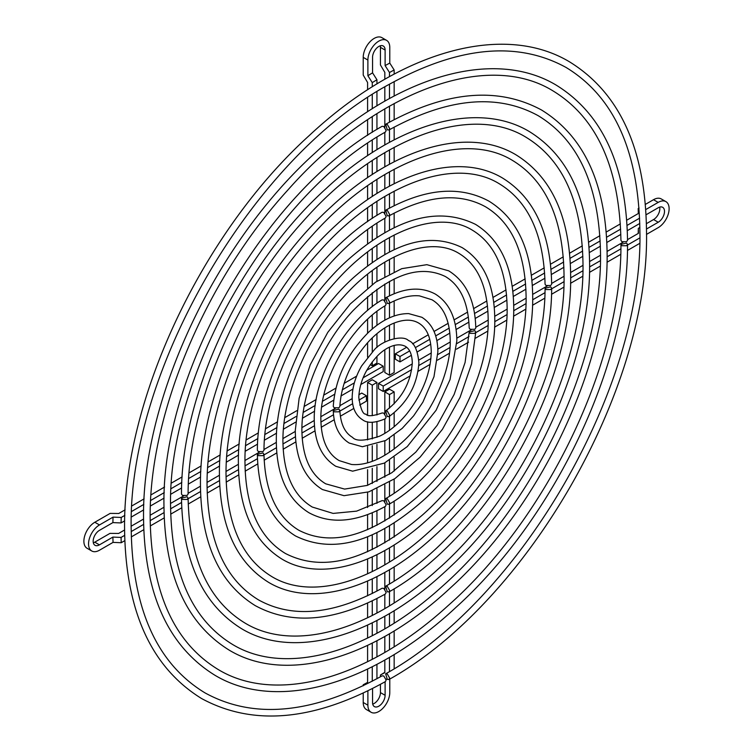 <?xml version="1.0" encoding="UTF-8"?>
<svg xmlns="http://www.w3.org/2000/svg" width="753" height="753" viewBox="0 0 753 753"><rect width="100%" height="100%" fill="white"/><g stroke="black" fill="none" stroke-linecap="round" stroke-linejoin="round"><path stroke-width="1.13" d="M358.889 400.116L366.429 395.767L361.76 393.066L358.899 394.723M366.429 395.767L366.429 401.151L359.699 405.039M353.825 408.437L340.347 416.211M339.885 411.091L352.668 403.712M320.9 422.056L333.523 414.762M334.247 419.732L321.23 427.252M315.008 430.848L302.179 438.255M301.925 433.003L314.481 425.756M282.949 443.959L295.468 436.74M295.882 441.889L283.156 449.23M276.812 452.901L264.152 460.205M263.983 454.916L276.464 447.706M245.007 465.862L257.479 458.671M257.771 463.895L245.158 471.171M238.748 474.87L226.173 482.127M226.041 476.818L238.494 469.627M207.075 487.765L219.518 480.583M219.735 485.845L207.188 493.093M200.74 496.82L188.212 504.049M188.099 498.721L200.543 491.54M170.592 508.83L181.567 502.496M181.746 507.786L170.696 514.167M164.22 517.904L150.261 525.961M150.167 520.624L164.05 512.605M131.201 531.571L143.616 524.408M143.776 529.707L131.286 536.917M121.073 537.426A370.834 214.097 120 0 0 121.224 542.725L113.044 542.386A376.199 217.193 -60 0 1 112.894 537.087L121.073 537.426L124.65 535.355M124.791 540.663L121.224 542.725M352.206 398.591L339.885 405.698M335.48 408.248L320.9 416.663M314.265 420.494L301.925 427.619M295.289 431.441L282.949 438.566M276.323 442.397L263.983 449.522M259.587 452.054L245.007 460.478M238.39 464.3L226.041 471.425M219.424 475.247L207.075 482.381M200.458 486.193L188.099 493.328M183.723 495.86L170.592 503.437M163.985 507.258L150.167 515.231M143.559 519.052L131.201 526.187M124.584 529.999L118.626 533.444L110.004 533.369L94.765 542.16A8.876 5.12 -60 0 1 93.334 542.8M113.044 542.386L99.49 550.217A15.474 8.932 -60 0 1 91.753 550.98A15.474 8.932 -60 0 1 89.381 538.583A15.474 8.932 -60 0 1 99.49 524.945L113.044 517.123L121.224 517.452A370.834 214.097 120 0 0 121.073 522.93L112.894 522.601L99.434 530.366A8.876 5.12 120 0 0 93.645 538.188A8.876 5.12 120 0 0 95 545.294A8.876 5.12 120 0 0 99.434 544.861L112.894 537.087M363.087 377.818L383.211 366.193L378.543 363.501L366.711 370.325M383.211 366.193L383.211 371.587L360.743 384.557M352.95 389.056L340.968 395.974M342.267 389.838L354.362 382.853M322.576 401.208L334.558 394.29M333.692 400.172L321.663 407.119M314.603 411.204L302.518 418.179M303.214 412.38L315.225 405.453M284.003 423.468L296.051 416.522M295.562 422.188L283.429 429.191M276.549 433.173L264.388 440.194M264.868 434.519L276.944 427.544M245.779 445.541L257.884 438.557M257.545 444.138L245.365 451.169M238.55 455.104L226.352 462.154M226.719 456.544L238.852 449.541M207.677 467.538L219.829 460.525M219.565 466.069L207.348 473.119M200.59 477.026L188.354 484.085M188.655 478.522L200.825 471.5M171.1 488.659L181.821 482.466M181.605 487.982L170.827 494.203M112.894 522.601A376.199 217.193 -60 0 1 113.044 517.123M125.102 509.828L118.776 513.48L110.154 513.395L94.822 522.253A15.474 8.932 120 0 0 84.713 535.891A15.474 8.932 120 0 0 87.084 548.288L91.753 550.98M356.64 376.142L344.112 383.381M335.885 388.124L323.846 395.08M316.175 399.514L304.184 406.432M296.786 410.705L284.794 417.623M277.556 421.802L265.536 428.749M258.401 432.862L246.353 439.818M239.294 443.894L227.227 450.868M220.224 454.906L208.129 461.89M201.173 465.9L189.059 472.893M182.141 476.894L171.477 483.05M164.578 487.031L150.967 494.89M144.105 498.853L131.926 505.884M164.088 498.1L150.374 506.016M150.628 500.481L164.286 492.594M143.654 509.894L131.389 516.982M124.678 520.85L121.073 522.93M121.224 517.452L124.847 515.363M131.615 511.456L143.832 504.397M639.692 243.388L627.437 250.467M627.531 245.017L639.843 237.91M607.097 256.811L620.867 248.866M620.717 254.345L607.003 262.26M600.263 266.148L589.486 272.379M589.59 266.92L600.433 260.66M570.623 277.876L582.926 270.769M582.737 276.276L570.51 283.335M563.743 287.241L551.525 294.291M551.657 288.823L563.95 281.726M532.682 299.779L544.974 292.682M544.739 298.207L532.54 305.257M525.726 309.182L513.546 316.222M513.715 310.725L525.989 303.647M494.749 321.682L507.004 314.603M506.703 320.166L494.542 327.188M487.662 331.169L475.529 338.163M475.774 332.638L488.019 325.569M456.798 343.594L469.015 336.535M468.573 342.182L456.487 349.157M449.428 353.242L437.399 360.188M437.822 354.55L449.993 347.519M418.819 365.516L430.932 358.522M430.132 364.377L418.141 371.295M410.347 375.803L383.211 391.466L383.211 386.073L411.731 369.61M383.211 386.073L378.543 383.381L378.543 388.774L383.211 391.466M639.881 227.444L638.328 228.347L638.469 233.317L627.522 239.633M623.155 242.155L607.097 251.427M600.508 255.229L589.59 261.536M583.001 265.338L570.623 272.482M564.035 276.285L551.657 283.439M547.28 285.961L532.682 294.385M526.102 298.188L513.715 305.341M507.127 309.144L494.74 316.288M488.16 320.091L475.774 327.244M471.406 329.767L456.798 338.201M450.228 341.994L437.813 349.157M431.262 352.95L418.819 360.132M412.286 363.897L378.543 383.381M645.792 209.541L658.178 202.397A15.474 8.932 -60 0 1 665.916 201.625A15.474 8.932 -60 0 1 668.288 214.031A15.474 8.932 -60 0 1 658.178 227.66L646.488 234.409M646.498 229.016L658.235 222.239A8.876 5.12 120 0 0 664.024 214.426A8.876 5.12 120 0 0 662.668 207.31A8.876 5.12 120 0 0 658.235 207.753L646.093 214.756M659.666 207.113A8.876 5.12 -60 0 1 653.566 219.547L646.413 223.669M638.186 233.477A373.686 215.744 120 0 0 638.328 228.347M665.916 201.625L661.247 198.933A15.474 8.932 120 0 0 653.51 199.696L645.396 204.383M395.325 353.816L395.325 359.209L399.994 361.901L399.994 356.508L395.325 353.816L406.648 347.274M399.994 356.508L409.651 350.936M411.392 355.312L399.994 361.901M415.364 347.632L429.775 339.311M430.744 344.149L417.266 351.924M449.861 333.108L436.844 340.62M435.676 335.904L449.193 328.101M455.245 324.609L468.394 317.013M468.912 322.105L456.092 329.513M487.935 311.13L475.218 318.472M474.55 313.464L487.511 305.982M493.742 302.386L506.581 294.969M506.938 300.155L494.288 307.459M525.933 289.19L513.32 296.466M512.859 291.345L525.622 283.975M531.938 280.332L544.645 272.991M544.918 278.224L532.343 285.491M563.903 267.268L551.356 274.516M550.998 269.329L563.658 262.016M570.03 258.335L582.662 251.05M582.878 256.312L570.35 263.541M600.395 246.193L589.345 252.575M589.053 247.351L600.197 240.922M639.062 208.035L638.177 208.553L638.309 213.523L626.741 220.205M620.368 223.886L606.24 232.037M599.896 235.708L588.658 242.193M582.333 245.845L569.597 253.196M563.291 256.839L550.509 264.218M544.24 267.842L531.383 275.259M525.161 278.855L512.219 286.319M506.044 289.886L492.989 297.426M486.871 300.955L473.637 308.598M467.613 312.081L454.078 319.893M448.167 323.31L434.048 331.461M428.278 334.784L412.606 343.839M606.607 237.223L620.651 229.11M620.83 234.399L606.871 242.457M627.08 225.401L639.636 218.154M639.805 223.443L627.324 230.653M380.274 45.801A8.876 5.12 -60 0 1 380.444 47.364L380.444 64.965L384.821 72.382L384.821 79.272M384.821 86.896L384.821 101.175M384.821 108.808L384.821 127.332M384.821 132.396L384.821 144.971M384.821 152.614L384.821 166.874M384.821 174.517L384.821 188.777M384.821 196.42L384.821 213.259M384.821 218.323L384.821 232.583M384.821 240.226L384.821 254.486M384.821 262.138L384.821 276.389M384.821 284.041L384.821 300.871M384.821 305.953L384.821 320.194M384.821 327.875L384.821 342.097M384.821 349.825L384.821 372.519L389.489 375.21L389.489 347.124M394.158 345.363L394.158 372.519L389.489 375.21M389.489 339.942L389.489 325.174M394.158 323.018L394.158 338.577M394.158 300.946L394.158 315.978M389.489 317.841L389.489 303.252M389.489 295.844L389.489 281.349M394.158 278.949L394.158 293.755M394.158 256.98L394.158 271.673M389.489 273.885L389.489 259.437M389.489 251.954L389.489 237.534M394.158 235.04L394.158 249.648M394.158 213.108L394.158 227.66M389.489 230.023L389.489 215.631M389.489 208.101L389.489 193.719M394.158 191.187L394.158 205.701M394.158 169.265L394.158 183.751M389.489 186.189L389.489 171.816M389.489 164.276L389.489 149.913M394.158 147.343L394.158 161.81M394.158 127.116L394.158 139.879M389.489 142.364L389.489 129.695M389.489 122.146L389.489 106.107M394.158 103.519L394.158 119.642M394.158 81.616L394.158 96.036M389.489 98.549L389.489 84.204M394.158 69.991A370.834 214.097 120 0 0 389.489 72.514L385.112 65.605A376.199 217.193 -60 0 1 389.781 63.083L394.158 69.991L394.158 74.114M389.489 76.646L389.489 72.514M385.112 65.605L385.112 50.065A8.876 5.12 120 0 0 383.268 45.999A8.876 5.12 120 0 0 376.434 48.38A8.876 5.12 120 0 0 372.556 57.303L372.556 72.843L376.942 79.752A370.834 214.097 120 0 0 372.264 82.632L367.888 75.714L367.888 60.061A15.474 8.932 -60 0 1 374.646 44.493A15.474 8.932 -60 0 1 386.571 40.342A15.474 8.932 -60 0 1 389.781 47.43L389.781 63.083M386.571 40.342L381.903 37.65A15.474 8.932 120 0 0 369.977 41.791A15.474 8.932 120 0 0 363.219 57.369L363.219 75.074L367.596 82.501L367.596 89.795M376.942 356.508L376.942 363.078L372.264 365.779L370.278 364.631M372.264 365.779L372.264 361.911M372.264 351.839L372.264 337.871M376.942 333.673L376.942 347.51M376.942 311.384L376.942 325.277M372.264 328.967L372.264 315.131M372.264 306.64L372.264 292.776M376.942 289.274L376.942 303.224M376.942 267.24L376.942 281.245M372.264 284.502L372.264 270.6M372.264 262.449L372.264 248.499M376.942 245.243L376.942 259.286M376.942 223.283L376.942 237.346M372.264 240.433L372.264 226.455M372.264 218.455L372.264 204.449M376.942 201.324L376.942 215.414M376.942 179.383L376.942 193.493M372.264 196.495L372.264 182.461M372.264 174.545L372.264 160.493M376.942 157.452L376.942 171.571M376.942 137.215L376.942 149.659M372.264 152.605L372.264 140.218M367.888 75.714A376.199 217.193 -60 0 1 372.556 72.843M367.596 97.692L367.596 111.745M367.596 119.671L367.596 135.389M367.596 143.352L367.596 155.664M367.596 163.655L367.596 177.652M367.596 185.68L367.596 199.649M367.596 207.724L367.596 221.664M367.596 229.816L367.596 243.727M367.596 251.963L367.596 265.847M367.596 274.205L367.596 288.051M367.596 296.597L367.596 310.434M367.596 319.291L367.596 333.202M367.596 342.69L367.596 357.167M372.264 132.359L372.264 116.583M376.942 113.599L376.942 129.431M372.264 108.743L372.264 94.624M372.264 86.811L372.264 82.632M376.942 79.752L376.942 83.922M376.942 91.668L376.942 105.834M389.489 671.544L389.489 657.322M394.158 654.526L394.158 668.683M394.158 630.929L394.158 646.761M389.489 649.632L389.489 633.734M389.489 626.044L389.489 613.516M394.158 610.702L394.158 623.145M394.158 588.78L394.158 602.908M389.489 605.817L389.489 591.613M389.489 583.904L389.489 569.71M394.158 566.868L394.158 580.977M394.158 544.946L394.158 559.037M389.489 561.992L389.489 547.808M389.489 540.08L389.489 525.905M394.158 523.015L394.158 537.077M394.158 501.074L394.158 515.108M389.489 518.158L389.489 504.002M389.489 496.227L389.489 482.089M394.158 479.115L394.158 493.121M394.158 457.127L394.158 471.086M389.489 474.286L389.489 460.177M389.489 452.327L389.489 438.265M394.158 435.083L394.158 448.976M394.158 412.851L394.158 426.687M389.489 430.311L389.489 416.324M389.489 408.145L389.489 394.581L394.158 391.889L394.158 403.853M394.158 391.889L389.489 389.197L384.821 391.889L384.821 413.999M389.489 394.581L384.821 391.889M384.821 419.016L384.821 433.38M384.821 440.957L384.821 455.292M384.821 462.869L384.821 477.195M384.821 484.781L384.821 501.649M384.821 506.694L384.821 520.991M384.821 528.597L384.821 542.894M384.821 550.499L384.821 564.797M384.821 572.402L384.821 589.26M384.821 594.305L384.821 608.603M384.821 616.208L384.821 628.821M384.821 636.426L384.821 652.409M384.821 660.014L384.821 672.645L380.444 675.017L380.444 676.806M386.063 679.357L386.816 679.037M380.444 684.355L380.444 692.609A8.876 5.12 -60 0 1 372.726 704.111M372.556 688.534L372.556 702.549A8.876 5.12 120 0 0 374.401 706.606A8.876 5.12 120 0 0 381.234 704.234A8.876 5.12 120 0 0 385.112 695.301L385.112 681.757M389.781 679.055L389.781 692.544A15.474 8.932 -60 0 1 383.023 708.121A15.474 8.932 -60 0 1 371.097 712.263A15.474 8.932 -60 0 1 367.888 705.185L367.888 690.878M380.444 675.017A373.686 215.744 120 0 0 384.821 672.325M372.264 415.675L372.264 385.15L376.942 382.458L372.264 379.757L367.596 382.458L367.596 414.912M367.596 421.784L367.596 439.893M367.596 446.538L367.596 462.841M367.596 469.665L367.596 485.299M367.596 492.264L367.596 507.541M367.596 514.6L367.596 529.679M367.596 536.814L367.596 551.751M367.596 558.942L367.596 573.786M367.596 581.024L367.596 595.783M367.596 603.059L367.596 617.771M367.596 625.075L367.596 638.045M367.596 645.377L367.596 661.699M367.596 669.05L367.596 682.406L363.219 684.778L363.219 685.804M372.264 385.15L367.596 382.458M376.942 382.458L376.942 414.997M376.942 421.774L376.942 437.333M372.264 438.924L372.264 422.282M372.264 461.335L372.264 445.729M376.942 444.383L376.942 459.415M376.942 466.606L376.942 481.412M372.264 483.511L372.264 468.328M372.264 505.583L372.264 490.617M376.942 488.688L376.942 503.38M376.942 510.713L376.942 525.321M372.264 527.608L372.264 512.774M372.264 549.596L372.264 534.856M376.942 532.691L376.942 547.252M376.942 554.66L376.942 569.174M372.264 571.555L372.264 556.891M372.264 593.515L372.264 578.888M376.942 576.61L376.942 591.096M376.942 598.55L376.942 613.008M372.264 615.455L372.264 600.875M372.264 635.701L372.264 622.835M376.942 620.481L376.942 633.245M363.219 693.118L363.219 702.483A15.474 8.932 120 0 0 366.429 709.571L371.097 712.263M376.942 640.718L376.942 656.842M372.264 659.317L372.264 643.109M376.942 664.325L376.942 678.745M372.264 681.249L372.264 666.744M626.562 245.742L621.893 245.742L620.933 244.396L626.562 243.05L627.531 244.405L626.562 245.742M620.933 244.386C621.846 362.485 547.327 518.205 447.781 605.901C367.172 679.498 275.814 704.234 218.417 669.652C173.99 642.685 151.24 592.131 150.158 517.989C149.103 414.423 205.221 280.53 287.759 190.132C375.22 91.151 486.683 50.187 552.674 90.699C596.658 117.374 619.418 167.26 620.933 240.358L621.893 241.704L626.562 241.704L627.531 240.348C626.232 165.312 602.381 113.524 555.978 84.985C493.959 47.947 398.026 75.648 315.262 152.859C215.49 242.814 141.978 398.958 143.55 517.989C144.407 594.051 168.258 646.507 215.113 675.375C277.132 712.413 373.064 684.712 455.829 607.502C555.008 518.045 628.322 363.181 627.531 244.405M187.13 499.446L182.461 499.455L181.492 498.11L187.13 496.754L188.099 498.091L187.13 499.446M181.492 498.11C182.64 561.211 202.792 604.819 241.939 628.915C294.385 660.202 375.248 636.812 444.957 571.819C529.001 496.058 590.926 364.574 589.608 264.275C588.902 200.147 568.75 155.871 529.152 131.446C476.705 100.158 395.843 123.548 326.134 188.542C242.682 263.795 180.955 394.007 181.492 494.053L182.461 495.408L187.13 495.408L188.099 494.072C187.892 407.42 234.889 296.089 303.638 220.733C377.131 137.535 470.7 103.246 525.848 137.159C563.028 159.692 582.078 202.068 583.001 264.275C584.441 363.643 521.631 495.625 437.484 569.692C369.798 631.466 293.209 652.117 245.243 623.202C208.506 600.969 189.464 559.272 188.099 498.091M550.697 289.547L546.029 289.547L545.059 288.192L550.697 286.855L551.657 288.211L550.697 289.547M545.059 288.192C545.445 368.377 494.74 474.032 427.186 533.472C372.434 583.424 310.594 600 272.059 576.742C242.146 558.651 226.804 524.465 226.022 474.183C225.307 404.06 263.249 313.257 319.121 251.784C378.674 184.09 454.605 156.229 499.032 183.619C528.512 201.409 543.854 234.927 545.059 284.173L546.029 285.509L550.697 285.509L551.657 284.145C550.669 232.978 534.225 197.559 502.326 177.906C459.462 152.36 393.659 171.439 337.005 224.234C268.661 285.82 218.351 392.614 219.424 474.183C219.97 526.385 236.414 562.472 268.765 582.455C311.629 608 377.432 588.921 434.086 536.127C501.837 475.049 551.949 369.525 551.657 288.211M263.004 455.65L258.335 455.65L257.366 454.313L263.004 452.948L263.974 454.285L263.004 455.65M257.366 454.313C258.213 493.554 270.948 520.784 295.581 535.995C332.977 554.33 375.521 542.48 423.214 500.434C475.83 453.061 514.553 370.928 513.734 308.071C513.339 267.814 500.594 239.906 475.51 224.366C438.114 206.03 395.579 217.881 347.877 259.926C295.854 306.791 257.338 387.663 257.366 450.247L258.335 451.602L263.004 451.602L263.974 450.266C264.087 396.831 293.152 328.252 335.518 281.829C380.999 230.314 438.735 209.372 472.206 230.079C494.862 243.737 506.505 269.734 507.136 308.071C508.049 369.525 469.044 451.452 416.889 497.262C371.182 536.136 331.847 547.149 298.885 530.281C276.662 516.925 265.018 491.596 263.974 454.285M474.823 333.353L470.145 333.353L469.185 331.988L474.823 330.661L475.783 332.026L474.823 333.353M469.185 331.988L465.09 362.466L454.125 394.478L437.22 425.238L415.825 452.092L391.805 472.733L367.313 485.403L344.629 489.092L325.71 483.821C310.302 474.616 302.367 456.798 301.887 430.387C301.473 392.784 322.293 343.65 352.63 311.083C388.011 275.231 418.932 263.71 445.381 276.539C460.356 285.462 468.291 302.602 469.185 327.988L470.145 329.315L474.823 329.315L475.783 327.941C475.087 300.626 466.06 281.584 448.684 270.826L426.866 264.67L401.754 268.67L375.493 282.224L350.145 304.071L327.781 332.355L310.283 364.678L299.129 398.299L295.289 430.387C295.534 458.718 304.579 478.437 322.406 489.535L344.027 495.681L368.895 491.831L394.939 478.588L420.136 457.137L442.453 429.285L460.074 397.358L471.51 364.019L475.783 332.026M338.888 411.835L334.219 411.835L333.25 410.517L338.888 409.133L339.857 410.451L338.888 411.835M333.25 410.517C333.805 425.925 339.132 436.778 349.232 443.075L362.409 446.745L385.743 440.458L402.234 428.353L413.67 415.807L422.904 402.13L433.973 376.745L437.87 351.877C437.766 335.462 432.429 323.931 421.859 317.277L408.681 313.615C395.551 313.493 382.279 319.62 368.857 331.998C347.124 353.684 335.254 378.486 333.25 406.413L334.219 407.787L338.888 407.787L339.857 406.479C341.344 383.315 350.889 361.741 368.471 341.74C375.832 333.861 383.418 328.054 391.24 324.308C402.281 319.291 411.392 318.858 418.555 322.999C426.706 327.753 430.942 337.382 431.262 351.877C430.669 372.923 422.649 393.414 407.194 413.341C398.535 423.901 389.367 431.497 379.7 436.128C365.054 441.042 356 441.456 352.536 437.361C344.808 432.871 340.582 423.901 339.857 410.451M388.99 416.654C407.345 403.062 417.313 385.122 418.903 362.824C417.689 350.051 414.206 342.606 408.446 340.507C402.667 334.464 382.035 340.394 374.213 349.919L361.6 365.967C355.472 376.66 352.329 387.183 352.188 397.528C352.225 408.004 355.708 415.44 362.645 419.845C367.464 423.459 375.05 423.082 385.395 418.724L386.129 417.181L383.795 413.133L382.204 412.945C372.839 416.174 367.417 416.569 365.949 414.131C362.993 414.555 360.612 409.02 358.795 397.528C359.341 383.192 365.186 369.732 376.34 357.129C383.042 349.467 395.466 341.58 405.152 346.229C409.651 348.743 412.042 354.277 412.296 362.824C410.799 382.599 401.904 398.648 385.602 410.978L387.296 411.11L389.63 415.167L388.99 416.654L387.296 416.513L385.602 410.978M388.925 303.563C400.059 297.567 410.234 295.007 419.459 295.873L431.968 299.769C443.743 306.753 449.833 320.467 450.238 340.93C450.765 374.213 429.238 419.026 400.784 443.536C383.07 458.718 366.673 465.702 351.585 464.488L339.123 460.591C327.348 453.607 321.258 439.893 320.863 419.43C319.912 380.049 350.842 325.503 385.47 305.558L386.129 304.061L383.795 300.014L382.129 299.863C345.354 321.202 313.427 377.432 314.255 419.43C314.425 441.804 321.616 457.429 335.819 466.305L352.639 471.18L384.378 463.104L407.269 446.576L436.109 410.234L450.04 379.597L456.836 340.93C456.666 318.547 449.475 302.922 435.272 294.046C421.012 286.422 404.474 287.674 385.668 297.811L387.296 297.99L389.63 302.038L388.925 303.563L387.296 303.384L385.668 297.811M388.962 504.312C446.011 471.858 496.123 384.134 494.768 319.027C494.448 284.728 483.558 260.914 462.097 247.596C430.001 231.905 393.621 242.08 352.959 278.092C308.382 318.397 275.636 387.983 276.323 441.333C276.643 475.632 287.533 499.446 308.994 512.765C330.746 524.465 356.225 522.328 385.432 506.355L386.129 504.83L383.795 500.792L382.157 500.613L356.621 511.136L333.127 513.414L312.297 507.051C293.265 495.625 283.476 473.712 282.921 441.333C282.431 395.692 307.431 336.271 344.046 296.475C382.43 253.319 430.876 236 458.793 253.309C477.826 264.736 487.615 286.648 488.17 319.027C489.638 381.507 440.524 467.557 385.63 498.608L387.296 498.768L389.63 502.806L388.962 504.312L387.296 504.162L385.63 498.608M388.934 215.932C426.979 195.272 459.208 192.25 485.619 206.849C511.908 222.719 525.396 252.81 526.102 297.124C527.138 367.916 482.372 462.144 422.386 515.061C369.497 560.26 323.865 573.071 285.472 553.511C259.183 537.642 245.694 507.55 244.989 463.236C242.993 377.639 310.302 260.096 385.451 217.946L386.129 216.44L383.795 212.393L382.138 212.233C304.805 255.794 236.517 375.022 238.39 463.236C238.861 509.461 253.46 541.463 282.177 559.225C320.336 581.956 378.806 564.882 429.003 517.951C489.299 463.443 533.642 369.196 532.7 297.124C532.23 250.89 517.631 218.897 488.913 201.136C459.688 185.37 425.266 188.401 385.658 210.2L387.296 210.369L389.63 214.417L388.934 215.932L387.296 215.763L385.658 210.2M388.953 591.924C486.56 537.265 573.033 386.543 570.642 275.221C570.012 217.062 551.714 176.88 515.739 154.676C467.999 126.203 394.478 147.579 331.216 206.717C255.201 275.419 199.263 394.337 200.458 485.139C201.079 543.299 219.377 583.481 255.352 605.685C292.06 625.508 335.424 621.601 385.442 593.957L386.129 592.442L383.795 588.404L382.157 588.234C333.701 614.721 292.531 618.637 258.656 599.972C225.109 579.659 207.913 541.379 207.056 485.139C206.237 406.102 249.365 303.666 312.58 234.936C378.9 160.408 462.935 129.949 512.435 160.389C545.981 180.701 563.188 218.982 564.035 275.221C566.557 383.917 481.063 532.964 385.64 586.22L387.296 586.38L389.63 590.418L388.953 591.924L387.296 591.773L385.64 586.22M388.943 130.005C447.404 97.909 497.168 93.146 538.235 115.717C578.746 140.303 599.51 186.452 600.508 254.166C602.071 362.146 533.952 505.461 442.576 586.098C368.848 653.557 285.265 676.222 232.865 644.643C192.344 620.058 171.58 573.908 170.583 506.195C167.561 375.286 270.543 195.949 385.451 132.02L386.129 130.514L383.795 126.466L382.138 126.306C265.037 191.648 161.086 372.66 163.975 506.195C164.747 575.829 186.612 623.889 229.561 650.357C286.507 684.355 374.514 658.837 450.332 587.961C541.463 505.602 608.546 362.965 607.116 254.166C606.344 184.532 584.479 136.472 541.529 110.004C497.639 86.275 445.672 91.028 385.649 124.283L387.296 124.452L389.63 128.49L388.943 130.005L387.296 129.836L385.649 124.283M388.953 679.535C527.1 602.673 649.943 388.953 646.507 231.425C645.575 149.395 619.87 92.835 569.39 61.755C502.496 21.79 398.845 51.788 309.474 135.333C202.011 232.442 122.89 400.7 124.584 528.935C125.516 610.965 151.221 667.525 201.7 698.605C253.366 726.551 314.603 720.875 385.442 681.569L386.129 680.053L383.795 676.006L382.148 675.836C312.871 713.995 253.827 719.68 205.004 692.882C156.953 663.694 132.349 609.045 131.191 528.935C127.492 372.142 252.49 157.255 390.063 83.884C458.897 46.3 517.575 40.831 566.087 67.469C614.137 96.666 638.742 151.315 639.899 231.425C643.467 386.327 521.603 598.371 385.64 673.822L387.296 673.982L389.63 678.029L388.953 679.535L387.296 679.375L385.64 673.822M99.434 544.861L94.765 542.16M99.49 524.945L94.822 522.253M658.235 222.239L653.566 219.547M658.178 202.397L653.51 199.696M385.112 50.065L380.444 47.364M367.888 60.061L363.219 57.369M385.112 695.301L380.444 692.609M367.888 705.185L363.219 702.483"/></g></svg>
